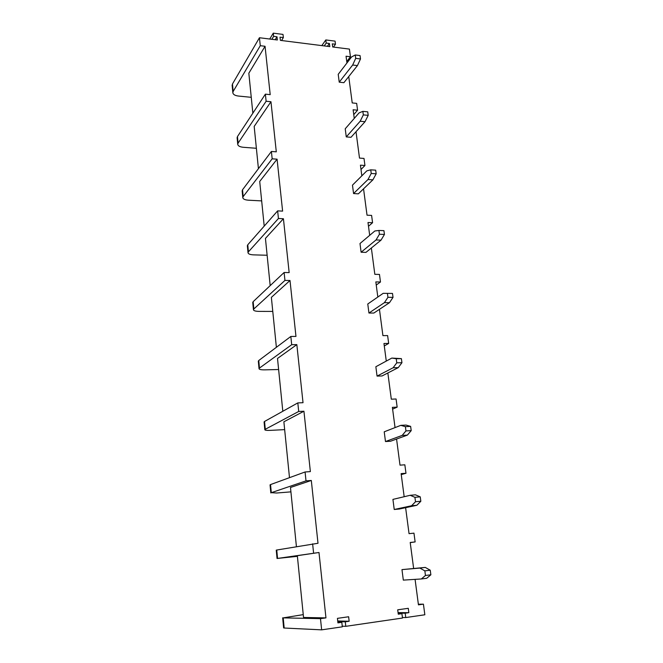 <?xml version="1.0" encoding="UTF-8"?>
<svg xmlns="http://www.w3.org/2000/svg" width="663" height="663" viewBox="0 0 663 663"><rect width="100%" height="100%" fill="white"/><g stroke="black" fill="none" stroke-linecap="round" stroke-linejoin="round"><path stroke-width="0.99" d="M252.852 113.191L248.832 73.22L265.051 46.277L270.206 94.643L265.382 94.154L266.128 101.257L270.96 101.729L276.297 151.835L271.399 151.462L272.17 158.822L277.076 159.178L282.612 211.116L277.64 210.875L278.443 218.5L283.424 218.724L289.159 272.601L284.112 272.493L284.949 280.416L290.004 280.499L295.963 336.414L290.833 336.464L291.695 344.685L296.833 344.619L303.024 402.698L297.811 402.905L298.715 411.458L303.936 411.226L310.367 471.6L305.071 471.981L306.008 480.866L311.312 480.46L318 543.27L276.761 550.017L277.557 558.42L318.986 552.494L325.956 617.883L320.478 618.645L283.209 617.883L284.17 628.027L321.654 629.85L342.315 626.833L341.818 622.317L337.931 622.872L337.434 618.355L348.639 616.764L349.144 621.256L345.282 621.811L345.788 626.328L402.482 618.04L401.927 613.665L398.264 614.187L397.709 609.811L408.284 608.311L408.847 612.67L405.201 613.192L405.764 617.56L424.842 614.775L423.425 604.159L418.444 604.855L415.079 579.363M284.17 628.027L283.623 627.878M402.416 617.518L405.764 617.56M342.241 626.195L345.788 626.328M405.615 507.676L409.046 533.657L413.961 533.143L415.129 541.928L410.231 542.616M312.621 543.834L313.591 553.083M320.478 618.645L321.654 629.85M415.129 541.928L410.206 542.467L413.629 568.415M396.565 439.047L400.004 465.153L404.844 464.804L405.98 473.266L401.123 473.631L404.173 496.72M387.847 372.979L391.303 399.184L396.076 398.993L397.162 407.14L392.38 407.355L395.049 427.594M379.451 309.339L382.916 335.619L387.623 335.577L388.667 343.434L383.96 343.492L386.28 361.086M371.355 247.995L374.827 274.325L379.468 274.424L380.479 281.999L375.83 281.916L377.827 297.041M363.548 188.831L367.029 215.185L371.603 215.409L372.573 222.718L367.998 222.519L369.689 235.332M356.014 131.713L359.495 158.092L364.004 158.432L364.948 165.493L360.432 165.17L361.832 175.828M348.738 76.56L352.219 102.931L356.669 103.378L357.572 110.207L353.122 109.768L354.257 118.412M333.439 47.073L335.478 44.255L332.287 43.849L332.685 46.982L349.426 49.095L350.454 56.761L346.053 56.222L346.948 62.985M335.478 44.255L335.08 41.131L325.815 39.937L326.204 43.07L329.42 43.485L329.818 46.617L280.374 40.368L280.018 37.169L283.366 37.6L283.002 34.41L273.28 33.15L273.628 36.357L277.001 36.788L277.358 39.987L259.448 37.733L260.286 45.697L265.051 46.277M414.922 497.325L410.173 495.294L392.927 499.388L394.228 509.491L399.375 509.018L416.861 505.272L411.566 505.753L415.519 501.742L420.839 501.261L420.243 496.852L414.922 497.325L415.519 501.742M396.225 358.733L391.833 358.078L375.855 366.73L377.056 376.095L382.054 375.954L398.256 367.634L393.126 367.758L396.781 362.827L401.944 362.711L401.388 358.633L396.225 358.733L396.781 362.827M378.921 230.459L374.844 230.981L359.992 243.52L361.111 252.23L365.968 252.379L381.026 240.139L376.037 239.956L379.427 234.246L384.449 234.437L383.927 230.658L378.921 230.459L379.427 234.246M362.852 111.367L359.056 112.909L345.224 128.779L346.268 136.901L350.992 137.299L365.023 121.702L360.175 121.254L363.332 114.89L368.197 115.354L367.725 111.84L362.852 111.367L363.332 114.89M355.244 54.971L351.581 56.96L338.213 74.322L339.224 82.171L343.882 82.684L357.432 65.587L360.506 58.957L360.042 55.559L355.244 54.971L355.7 58.369L360.506 58.957M370.741 169.827L366.805 170.872L352.476 185.143L353.561 193.555L358.351 193.836L372.879 179.847L367.965 179.532L371.23 173.474L376.178 173.814L375.681 170.167L370.741 169.827L371.23 173.474M387.407 293.377L383.173 293.336L367.774 304.002L368.943 313.035L373.866 313.044L389.479 302.693L384.424 302.651L387.938 297.314L393.026 297.364L392.496 293.436L387.407 293.377L387.938 297.314M405.391 426.665L400.817 425.348L384.225 431.812L385.476 441.541L390.548 441.235L407.38 435.11L402.168 435.409L405.963 430.917L411.209 430.627L410.629 426.384L405.391 426.665L405.963 430.917M424.842 570.868L419.894 568.075L425.256 567.412L401.969 569.616L403.319 580.117L421.353 578.965L425.464 575.476L430.875 574.788L430.246 570.197L424.842 570.868L425.464 575.476M325.956 617.883L303.538 617.468L297.331 555.685L318.986 552.494M418.353 604.225L423.425 604.159M277.557 558.42L297.397 556.34M303.256 614.626L283.209 617.883M405.98 473.266L401.256 474.609M305.071 471.981L270.537 484.578L271.308 492.684L306.008 480.866M296.419 546.627L290.477 487.487L311.312 480.46M271.308 492.684L276.695 493.015L290.916 491.863M397.162 407.14L392.612 409.104M297.811 402.905L264.545 421.461L265.283 429.284L298.715 411.458M289.491 477.667L283.872 421.792L303.936 411.226M265.283 429.284L264.819 429.707C264.927 430.295 266.874 430.519 270.645 430.353L284.659 429.632M388.667 343.434L384.283 345.962M290.833 336.464L258.752 360.523L259.465 368.081L291.695 344.685M282.811 411.275L277.507 358.459L296.833 344.619M259.465 368.081L259.026 368.653C259.158 369.49 261.089 369.896 264.81 369.855L278.617 369.523M380.479 281.999L376.244 285.049M284.112 272.493L253.158 301.665L253.854 308.966L284.949 280.416M276.38 347.304L271.366 297.372L290.004 280.499M253.854 308.966L253.432 309.679C253.581 310.748 255.495 311.32 259.167 311.395L272.775 311.428M372.573 222.718L368.487 226.265M277.64 210.875L247.755 244.788L248.426 251.841L278.443 218.5M270.181 285.629L265.44 238.407L283.424 218.724M248.426 251.841L248.02 252.678C248.194 253.962 250.092 254.7 253.714 254.874L267.131 255.247M364.948 165.493L360.995 169.488M271.399 151.462L242.525 189.775L243.172 196.596L272.17 158.822M264.206 226.124L259.714 181.463L277.076 159.178M243.172 196.596L242.791 197.557C242.981 199.049 244.862 199.928 248.434 200.201L261.67 200.897M357.572 110.207L353.76 114.624M265.382 94.154L237.47 136.553L238.092 143.15L266.128 101.257M258.429 168.675L254.178 126.426L270.96 101.729M238.092 143.15L237.727 144.227C237.942 145.901 239.807 146.921 243.321 147.285L256.374 148.28M350.454 56.761L346.757 61.568M232.166 85.552L232.473 83.986L259.448 37.733M232.473 83.986L233.177 91.419L260.286 45.697M233.177 91.419L232.829 92.596C233.053 94.444 234.901 95.596 238.382 96.044L251.252 97.32M357.432 65.587L352.658 65.024L339.224 82.171M352.658 65.024L355.7 58.369M365.023 121.702L368.197 115.354M360.175 121.254L346.268 136.901M372.879 179.847L376.178 173.814M367.965 179.532L353.561 193.555M381.026 240.139L384.449 234.437M376.037 239.956L361.111 252.23M389.479 302.693L393.026 297.364M384.424 302.651L368.943 313.035M391.833 358.078L401.388 358.633M398.256 367.634L401.944 362.711M393.126 367.758L377.056 376.095M400.817 425.348L406.021 425.074L410.629 426.384M407.38 435.11L411.209 430.627M402.168 435.409L385.476 441.541M410.173 495.294L415.452 494.83L420.243 496.852M416.861 505.272L420.839 501.261M411.566 505.753L394.228 509.491M425.256 567.412L430.246 570.197M430.875 574.788L426.723 578.277L421.353 578.965M419.894 568.075L401.969 569.616M237.139 137.97L237.47 136.553M242.169 191.052L242.525 189.775M247.374 245.898L247.755 244.788M252.76 302.618L253.158 301.665M258.33 361.285L258.752 360.523M264.089 422.024L264.545 421.461M270.056 484.943L270.537 484.578M276.247 550.149L276.761 550.017M398.19 613.64L401.927 613.665M398.131 613.151L405.201 613.192M398.065 612.62L408.847 612.67M337.857 622.201L341.818 622.317M337.79 621.612L345.282 621.811M337.724 620.974L349.144 621.256M269.742 39.026L273.28 33.15M271.847 39.291L273.628 36.357M275.203 39.722L277.001 36.788M281.543 40.518L283.366 37.6M321.828 45.606L325.815 39.937M324.199 45.913L326.204 43.07M327.398 46.311L329.42 43.485M232.829 92.596L232.125 85.179M237.727 144.227L237.105 137.639M242.791 197.557L242.144 190.753M248.02 252.678L247.349 245.641M253.432 309.679L252.736 302.394M259.026 368.653L258.313 361.111M264.819 429.707L264.081 421.9M270.819 492.949L270.048 484.868M277.043 558.511L276.247 550.124M283.623 627.927L282.67 617.817"/></g></svg>
